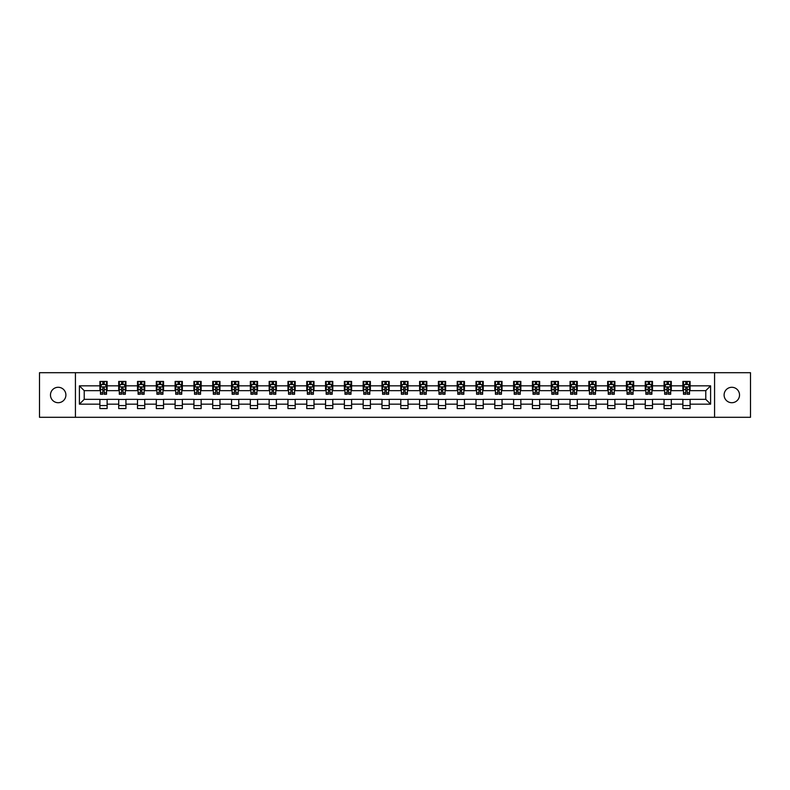 <?xml version="1.0" encoding="UTF-8"?>
<svg xmlns="http://www.w3.org/2000/svg" width="790" height="790" viewBox="0 0 790 790"><rect width="100%" height="100%" fill="white"/><g stroke="black" fill="none" stroke-linecap="round" stroke-linejoin="round"><path stroke-width="1.19" d="M731.817 387.288A7.712 7.712 0 0 0 724.104 395A7.712 7.712 0 0 0 731.817 402.712A7.712 7.712 0 0 0 739.529 395A7.712 7.712 0 0 0 731.817 387.288M58.184 387.288A7.712 7.712 0 0 0 50.471 395A7.712 7.712 0 0 0 58.184 402.712A7.712 7.712 0 0 0 65.896 395A7.712 7.712 0 0 0 58.184 387.288M714.575 417.298L750.5 417.298L750.5 372.702L714.575 372.702L714.575 417.298L75.425 417.298L75.425 372.702L39.5 372.702L39.5 417.298L75.425 417.298M714.575 372.702L75.425 372.702M690.105 385.836L690.105 381.442L682.876 381.442L682.876 385.836L671.303 385.836L671.303 381.442L664.064 381.442L664.064 385.836L652.491 385.836L652.491 381.442L645.262 381.442L645.262 385.836L633.689 385.836L633.689 381.442L626.45 381.442L626.45 385.836L614.887 385.836L614.887 381.442L607.648 381.442L607.648 385.836L596.075 385.836L596.075 381.442L588.846 381.442L588.846 385.836L577.273 385.836L577.273 381.442L570.034 381.442L570.034 385.836L558.461 385.836L558.461 381.442L551.232 381.442L551.232 385.836L539.659 385.836L539.659 381.442L532.43 381.442L532.43 385.836L520.857 385.836L520.857 381.442L513.619 381.442L513.619 385.836L502.045 385.836L502.045 381.442L494.817 381.442L494.817 385.836L483.243 385.836L483.243 381.442L476.005 381.442L476.005 385.836L464.441 385.836L464.441 381.442L457.203 381.442L457.203 385.836L445.629 385.836L445.629 381.442L438.401 381.442L438.401 385.836L426.827 385.836L426.827 381.442L419.589 381.442L419.589 385.836L408.015 385.836L408.015 381.442L400.787 381.442L400.787 385.836L389.213 385.836L389.213 381.442L381.985 381.442L381.985 385.836L370.411 385.836L370.411 381.442L363.173 381.442L363.173 385.836L351.599 385.836L351.599 381.442L344.371 381.442L344.371 385.836L332.797 385.836L332.797 381.442L325.559 381.442L325.559 385.836L313.995 385.836L313.995 381.442L306.757 381.442L306.757 385.836L295.184 385.836L295.184 381.442L287.955 381.442L287.955 385.836L276.382 385.836L276.382 381.442L269.143 381.442L269.143 385.836L257.57 385.836L257.57 381.442L250.341 381.442L250.341 385.836L238.768 385.836L238.768 381.442L231.539 381.442L231.539 385.836L219.966 385.836L219.966 381.442L212.727 381.442L212.727 385.836L201.154 385.836L201.154 381.442L193.925 381.442L193.925 385.836L182.352 385.836L182.352 381.442L175.113 381.442L175.113 385.836L163.55 385.836L163.55 381.442L156.311 381.442L156.311 385.836L144.738 385.836L144.738 381.442L137.509 381.442L137.509 385.836L125.936 385.836L125.936 381.442L118.698 381.442L118.698 385.836L107.124 385.836L107.124 381.442L99.895 381.442L99.895 385.836L79.405 385.836L79.405 404.164L84.224 399.335L99.895 399.335L99.895 408.558L107.124 408.558L107.124 399.335L118.698 399.335L118.698 408.558L125.936 408.558L125.936 399.335L137.509 399.335L137.509 408.558L144.738 408.558L144.738 399.335L156.311 399.335L156.311 408.558L163.55 408.558L163.55 399.335L175.113 399.335L175.113 408.558L182.352 408.558L182.352 399.335L193.925 399.335L193.925 408.558L201.154 408.558L201.154 399.335L212.727 399.335L212.727 408.558L219.966 408.558L219.966 399.335L231.539 399.335L231.539 408.558L238.768 408.558L238.768 399.335L250.341 399.335L250.341 408.558L257.57 408.558L257.57 399.335L269.143 399.335L269.143 408.558L276.382 408.558L276.382 399.335L287.955 399.335L287.955 408.558L295.184 408.558L295.184 399.335L306.757 399.335L306.757 408.558L313.995 408.558L313.995 399.335L325.559 399.335L325.559 408.558L332.797 408.558L332.797 399.335L344.371 399.335L344.371 408.558L351.599 408.558L351.599 399.335L363.173 399.335L363.173 408.558L370.411 408.558L370.411 399.335L381.985 399.335L381.985 408.558L389.213 408.558L389.213 399.335L400.787 399.335L400.787 408.558L408.015 408.558L408.015 399.335L419.589 399.335L419.589 408.558L426.827 408.558L426.827 399.335L438.401 399.335L438.401 408.558L445.629 408.558L445.629 399.335L457.203 399.335L457.203 408.558L464.441 408.558L464.441 399.335L476.005 399.335L476.005 408.558L483.243 408.558L483.243 399.335L494.817 399.335L494.817 408.558L502.045 408.558L502.045 399.335L513.619 399.335L513.619 408.558L520.857 408.558L520.857 399.335L532.43 399.335L532.43 408.558L539.659 408.558L539.659 399.335L551.232 399.335L551.232 408.558L558.461 408.558L558.461 399.335L570.034 399.335L570.034 408.558L577.273 408.558L577.273 399.335L588.846 399.335L588.846 408.558L596.075 408.558L596.075 399.335L607.648 399.335L607.648 408.558L614.887 408.558L614.887 399.335L626.45 399.335L626.45 408.558L633.689 408.558L633.689 399.335L645.262 399.335L645.262 408.558L652.491 408.558L652.491 399.335L664.064 399.335L664.064 408.558L671.303 408.558L671.303 399.335L682.876 399.335L682.876 408.558L690.105 408.558L690.105 399.335L705.776 399.335L705.776 390.665L690.105 390.665L690.105 385.836L710.595 385.836L710.595 404.164L690.105 404.164M682.876 404.164L671.303 404.164M664.064 404.164L652.491 404.164M645.262 404.164L633.689 404.164M626.45 404.164L614.887 404.164M607.648 404.164L596.075 404.164M588.846 404.164L577.273 404.164M570.034 404.164L558.461 404.164M551.232 404.164L539.659 404.164M532.43 404.164L520.857 404.164M513.619 404.164L502.045 404.164M494.817 404.164L483.243 404.164M476.005 404.164L464.441 404.164M457.203 404.164L445.629 404.164M438.401 404.164L426.827 404.164M419.589 404.164L408.015 404.164M400.787 404.164L389.213 404.164M381.985 404.164L370.411 404.164M363.173 404.164L351.599 404.164M344.371 404.164L332.797 404.164M325.559 404.164L313.995 404.164M306.757 404.164L295.184 404.164M287.955 404.164L276.382 404.164M269.143 404.164L257.57 404.164M250.341 404.164L238.768 404.164M231.539 404.164L219.966 404.164M212.727 404.164L201.154 404.164M193.925 404.164L182.352 404.164M175.113 404.164L163.55 404.164M156.311 404.164L144.738 404.164M137.509 404.164L125.936 404.164M118.698 404.164L107.124 404.164M99.895 404.164L79.405 404.164M682.876 385.836L682.876 390.665L671.303 390.665L671.303 385.836M664.064 385.836L664.064 390.665L652.491 390.665L652.491 385.836M645.262 385.836L645.262 390.665L633.689 390.665L633.689 385.836M626.45 385.836L626.45 390.665L614.887 390.665L614.887 385.836M607.648 385.836L607.648 390.665L596.075 390.665L596.075 385.836M588.846 385.836L588.846 390.665L577.273 390.665L577.273 385.836M570.034 385.836L570.034 390.665L558.461 390.665L558.461 385.836M551.232 385.836L551.232 390.665L539.659 390.665L539.659 385.836M532.43 385.836L532.43 390.665L520.857 390.665L520.857 385.836M513.619 385.836L513.619 390.665L502.045 390.665L502.045 385.836M494.817 385.836L494.817 390.665L483.243 390.665L483.243 385.836M476.005 385.836L476.005 390.665L464.441 390.665L464.441 385.836M457.203 385.836L457.203 390.665L445.629 390.665L445.629 385.836M438.401 385.836L438.401 390.665L426.827 390.665L426.827 385.836M419.589 385.836L419.589 390.665L408.015 390.665L408.015 385.836M400.787 385.836L400.787 390.665L389.213 390.665L389.213 385.836M381.985 385.836L381.985 390.665L370.411 390.665L370.411 385.836M363.173 385.836L363.173 390.665L351.599 390.665L351.599 385.836M344.371 385.836L344.371 390.665L332.797 390.665L332.797 385.836M325.559 385.836L325.559 390.665L313.995 390.665L313.995 385.836M306.757 385.836L306.757 390.665L295.184 390.665L295.184 385.836M287.955 385.836L287.955 390.665L276.382 390.665L276.382 385.836M269.143 385.836L269.143 390.665L257.57 390.665L257.57 385.836M250.341 385.836L250.341 390.665L238.768 390.665L238.768 385.836M231.539 385.836L231.539 390.665L219.966 390.665L219.966 385.836M212.727 385.836L212.727 390.665L201.154 390.665L201.154 385.836M193.925 385.836L193.925 390.665L182.352 390.665L182.352 385.836M175.113 385.836L175.113 390.665L163.55 390.665L163.55 385.836M156.311 385.836L156.311 390.665L144.738 390.665L144.738 385.836M137.509 385.836L137.509 390.665L125.936 390.665L125.936 385.836M118.698 385.836L118.698 390.665L107.124 390.665L107.124 385.836M99.895 385.836L99.895 390.665L84.224 390.665L79.405 385.836M84.224 390.665L84.224 399.335M710.595 404.164L705.776 399.335M705.776 390.665L710.595 385.836M99.895 384.454L100.498 384.454M102.789 384.454L104.231 384.454M106.522 384.454L107.124 384.454M99.895 390.537L100.498 390.537M102.789 390.537L104.231 390.537M106.522 390.537L107.124 390.537M99.895 399.464L107.124 399.464M99.895 405.547L107.124 405.547M118.698 399.464L125.936 399.464M118.698 405.547L125.936 405.547M118.698 384.454L119.3 384.454M121.591 384.454L123.043 384.454M125.334 384.454L125.936 384.454M118.698 390.537L119.3 390.537M121.591 390.537L123.043 390.537M125.334 390.537L125.936 390.537M137.509 399.464L144.738 399.464M137.509 405.547L144.738 405.547M137.509 384.454L138.112 384.454M140.403 384.454L141.844 384.454M144.136 384.454L144.738 384.454M137.509 390.537L138.112 390.537M140.403 390.537L141.844 390.537M144.136 390.537L144.738 390.537M156.311 399.464L163.55 399.464M156.311 405.547L163.55 405.547M156.311 384.454L156.914 384.454M159.205 384.454L160.656 384.454M162.947 384.454L163.55 384.454M156.311 390.537L156.914 390.537M159.205 390.537L160.656 390.537M162.947 390.537L163.55 390.537M175.113 399.464L182.352 399.464M175.113 405.547L182.352 405.547M175.113 384.454L175.726 384.454M178.007 384.454L179.458 384.454M181.749 384.454L182.352 384.454M175.113 390.537L175.726 390.537M178.007 390.537L179.458 390.537M181.749 390.537L182.352 390.537M193.925 399.464L201.154 399.464M193.925 405.547L201.154 405.547M193.925 384.454L194.528 384.454M196.819 384.454L198.26 384.454M200.551 384.454L201.154 384.454M193.925 390.537L194.528 390.537M196.819 390.537L198.26 390.537M200.551 390.537L201.154 390.537M212.727 399.464L219.966 399.464M212.727 405.547L219.966 405.547M212.727 384.454L213.33 384.454M215.621 384.454L217.072 384.454M219.363 384.454L219.966 384.454M212.727 390.537L213.33 390.537M215.621 390.537L217.072 390.537M219.363 390.537L219.966 390.537M231.539 399.464L238.768 399.464M231.539 405.547L238.768 405.547M231.539 384.454L232.142 384.454M234.433 384.454L235.874 384.454M238.165 384.454L238.768 384.454M231.539 390.537L232.142 390.537M234.433 390.537L235.874 390.537M238.165 390.537L238.768 390.537M250.341 399.464L257.57 399.464M250.341 405.547L257.57 405.547M250.341 384.454L250.944 384.454M253.234 384.454L254.676 384.454M256.967 384.454L257.57 384.454M250.341 390.537L250.944 390.537M253.234 390.537L254.676 390.537M256.967 390.537L257.57 390.537M269.143 399.464L276.382 399.464M269.143 405.547L276.382 405.547M269.143 384.454L269.746 384.454M272.037 384.454L273.488 384.454M275.779 384.454L276.382 384.454M269.143 390.537L269.746 390.537M272.037 390.537L273.488 390.537M275.779 390.537L276.382 390.537M287.955 399.464L295.184 399.464M287.955 405.547L295.184 405.547M287.955 384.454L288.557 384.454M290.848 384.454L292.29 384.454M294.581 384.454L295.184 384.454M287.955 390.537L288.557 390.537M290.848 390.537L292.29 390.537M294.581 390.537L295.184 390.537M306.757 399.464L313.995 399.464M306.757 405.547L313.995 405.547M306.757 384.454L307.359 384.454M309.65 384.454L311.102 384.454M313.393 384.454L313.995 384.454M306.757 390.537L307.359 390.537M309.65 390.537L311.102 390.537M313.393 390.537L313.995 390.537M325.559 399.464L332.797 399.464M325.559 405.547L332.797 405.547M325.559 384.454L326.171 384.454M328.452 384.454L329.904 384.454M332.195 384.454L332.797 384.454M325.559 390.537L326.171 390.537M328.452 390.537L329.904 390.537M332.195 390.537L332.797 390.537M344.371 399.464L351.599 399.464M344.371 405.547L351.599 405.547M344.371 384.454L344.973 384.454M347.264 384.454L348.706 384.454M350.997 384.454L351.599 384.454M344.371 390.537L344.973 390.537M347.264 390.537L348.706 390.537M350.997 390.537L351.599 390.537M363.173 399.464L370.411 399.464M363.173 405.547L370.411 405.547M363.173 384.454L363.775 384.454M366.066 384.454L367.518 384.454M369.809 384.454L370.411 384.454M363.173 390.537L363.775 390.537M366.066 390.537L367.518 390.537M369.809 390.537L370.411 390.537M381.985 399.464L389.213 399.464M381.985 405.547L389.213 405.547M381.985 384.454L382.587 384.454M384.878 384.454L386.32 384.454M388.611 384.454L389.213 384.454M381.985 390.537L382.587 390.537M384.878 390.537L386.32 390.537M388.611 390.537L389.213 390.537M400.787 399.464L408.015 399.464M400.787 405.547L408.015 405.547M400.787 384.454L401.389 384.454M403.68 384.454L405.122 384.454M407.413 384.454L408.015 384.454M400.787 390.537L401.389 390.537M403.68 390.537L405.122 390.537M407.413 390.537L408.015 390.537M419.589 399.464L426.827 399.464M419.589 405.547L426.827 405.547M419.589 384.454L420.191 384.454M422.482 384.454L423.934 384.454M426.225 384.454L426.827 384.454M419.589 390.537L420.191 390.537M422.482 390.537L423.934 390.537M426.225 390.537L426.827 390.537M438.401 399.464L445.629 399.464M438.401 405.547L445.629 405.547M438.401 384.454L439.003 384.454M441.294 384.454L442.736 384.454M445.027 384.454L445.629 384.454M438.401 390.537L439.003 390.537M441.294 390.537L442.736 390.537M445.027 390.537L445.629 390.537M457.203 399.464L464.441 399.464M457.203 405.547L464.441 405.547M457.203 384.454L457.805 384.454M460.096 384.454L461.548 384.454M463.829 384.454L464.441 384.454M457.203 390.537L457.805 390.537M460.096 390.537L461.548 390.537M463.829 390.537L464.441 390.537M476.005 399.464L483.243 399.464M476.005 405.547L483.243 405.547M476.005 384.454L476.607 384.454M478.898 384.454L480.35 384.454M482.641 384.454L483.243 384.454M476.005 390.537L476.607 390.537M478.898 390.537L480.35 390.537M482.641 390.537L483.243 390.537M494.817 399.464L502.045 399.464M494.817 405.547L502.045 405.547M494.817 384.454L495.419 384.454M497.71 384.454L499.152 384.454M501.443 384.454L502.045 384.454M494.817 390.537L495.419 390.537M497.71 390.537L499.152 390.537M501.443 390.537L502.045 390.537M513.619 399.464L520.857 399.464M513.619 405.547L520.857 405.547M513.619 384.454L514.221 384.454M516.512 384.454L517.963 384.454M520.255 384.454L520.857 384.454M513.619 390.537L514.221 390.537M516.512 390.537L517.963 390.537M520.255 390.537L520.857 390.537M532.43 399.464L539.659 399.464M532.43 405.547L539.659 405.547M532.43 384.454L533.033 384.454M535.324 384.454L536.765 384.454M539.057 384.454L539.659 384.454M532.43 390.537L533.033 390.537M535.324 390.537L536.765 390.537M539.057 390.537L539.659 390.537M551.232 399.464L558.461 399.464M551.232 405.547L558.461 405.547M551.232 384.454L551.835 384.454M554.126 384.454L555.567 384.454M557.858 384.454L558.461 384.454M551.232 390.537L551.835 390.537M554.126 390.537L555.567 390.537M557.858 390.537L558.461 390.537M570.034 399.464L577.273 399.464M570.034 405.547L577.273 405.547M570.034 384.454L570.637 384.454M572.928 384.454L574.379 384.454M576.67 384.454L577.273 384.454M570.034 390.537L570.637 390.537M572.928 390.537L574.379 390.537M576.67 390.537L577.273 390.537M588.846 399.464L596.075 399.464M588.846 405.547L596.075 405.547M588.846 384.454L589.449 384.454M591.74 384.454L593.181 384.454M595.472 384.454L596.075 384.454M588.846 390.537L589.449 390.537M591.74 390.537L593.181 390.537M595.472 390.537L596.075 390.537M607.648 399.464L614.887 399.464M607.648 405.547L614.887 405.547M607.648 384.454L608.251 384.454M610.542 384.454L611.993 384.454M614.274 384.454L614.887 384.454M607.648 390.537L608.251 390.537M610.542 390.537L611.993 390.537M614.274 390.537L614.887 390.537M626.45 399.464L633.689 399.464M626.45 405.547L633.689 405.547M626.45 384.454L627.053 384.454M629.344 384.454L630.795 384.454M633.086 384.454L633.689 384.454M626.45 390.537L627.053 390.537M629.344 390.537L630.795 390.537M633.086 390.537L633.689 390.537M645.262 399.464L652.491 399.464M645.262 405.547L652.491 405.547M645.262 384.454L645.865 384.454M648.156 384.454L649.597 384.454M651.888 384.454L652.491 384.454M645.262 390.537L645.865 390.537M648.156 390.537L649.597 390.537M651.888 390.537L652.491 390.537M664.064 399.464L671.303 399.464M664.064 405.547L671.303 405.547M664.064 384.454L664.667 384.454M666.957 384.454L668.409 384.454M670.7 384.454L671.303 384.454M664.064 390.537L664.667 390.537M666.957 390.537L668.409 390.537M670.7 390.537L671.303 390.537M682.876 399.464L690.105 399.464M682.876 405.547L690.105 405.547M682.876 384.454L683.478 384.454M685.769 384.454L687.211 384.454M689.502 384.454L690.105 384.454M682.876 390.537L683.478 390.537M685.769 390.537L687.211 390.537M689.502 390.537L690.105 390.537M104.231 383.002L102.789 383.002M106.522 392.768L104.231 392.768L104.231 394.279L106.522 394.279L106.522 386.922L105.317 384.513L101.703 384.513L100.498 386.922L100.498 394.279L102.789 394.279L102.789 392.768L100.498 392.768M100.498 386.922L100.498 381.442M106.522 386.922L106.522 381.442M102.789 384.513L102.789 381.442M104.231 381.442L104.231 384.513M104.231 392.768L104.231 387.831L102.789 387.831L102.789 392.768M123.043 383.002L121.591 383.002M125.334 392.768L123.043 392.768L123.043 394.279L125.334 394.279L125.334 386.922L124.129 384.513L120.505 384.513L119.3 386.922L119.3 394.279L121.591 394.279L121.591 392.768L119.3 392.768M119.3 386.922L119.3 381.442M125.334 386.922L125.334 381.442M121.591 384.513L121.591 381.442M123.043 381.442L123.043 384.513M123.043 392.768L123.043 387.831L121.591 387.831L121.591 392.768M141.844 383.002L140.403 383.002M144.136 392.768L141.844 392.768L141.844 394.279L144.136 394.279L144.136 386.922L142.931 384.513L139.317 384.513L138.112 386.922L138.112 394.279L140.403 394.279L140.403 392.768L138.112 392.768M138.112 386.922L138.112 381.442M144.136 386.922L144.136 381.442M140.403 384.513L140.403 381.442M141.844 381.442L141.844 384.513M141.844 392.768L141.844 387.831L140.403 387.831L140.403 392.768M160.656 383.002L159.205 383.002M162.947 392.768L160.656 392.768L160.656 394.279L162.947 394.279L162.947 386.922L161.733 384.513L158.119 384.513L156.914 386.922L156.914 394.279L159.205 394.279L159.205 392.768L156.914 392.768M156.914 386.922L156.914 381.442M162.947 386.922L162.947 381.442M159.205 384.513L159.205 381.442M160.656 381.442L160.656 384.513M160.656 392.768L160.656 387.831L159.205 387.831L159.205 392.768M179.458 383.002L178.007 383.002M181.749 392.768L179.458 392.768L179.458 394.279L181.749 394.279L181.749 386.922L180.545 384.513L176.93 384.513L175.726 386.922L175.726 394.279L178.007 394.279L178.007 392.768L175.726 392.768M175.726 386.922L175.726 381.442M181.749 386.922L181.749 381.442M178.007 384.513L178.007 381.442M179.458 381.442L179.458 384.513M179.458 392.768L179.458 387.831L178.007 387.831L178.007 392.768M198.26 383.002L196.819 383.002M200.551 392.768L198.26 392.768L198.26 394.279L200.551 394.279L200.551 386.922L199.347 384.513L195.732 384.513L194.528 386.922L194.528 394.279L196.819 394.279L196.819 392.768L194.528 392.768M194.528 386.922L194.528 381.442M200.551 386.922L200.551 381.442M196.819 384.513L196.819 381.442M198.26 381.442L198.26 384.513M198.26 392.768L198.26 387.831L196.819 387.831L196.819 392.768M217.072 383.002L215.621 383.002M219.363 392.768L217.072 392.768L217.072 394.279L219.363 394.279L219.363 386.922L218.159 384.513L214.534 384.513L213.33 386.922L213.33 394.279L215.621 394.279L215.621 392.768L213.33 392.768M213.33 386.922L213.33 381.442M219.363 386.922L219.363 381.442M215.621 384.513L215.621 381.442M217.072 381.442L217.072 384.513M217.072 392.768L217.072 387.831L215.621 387.831L215.621 392.768M235.874 383.002L234.433 383.002M238.165 392.768L235.874 392.768L235.874 394.279L238.165 394.279L238.165 386.922L236.961 384.513L233.346 384.513L232.142 386.922L232.142 394.279L234.433 394.279L234.433 392.768L232.142 392.768M232.142 386.922L232.142 381.442M238.165 386.922L238.165 381.442M234.433 384.513L234.433 381.442M235.874 381.442L235.874 384.513M235.874 392.768L235.874 387.831L234.433 387.831L234.433 392.768M254.676 383.002L253.234 383.002M256.967 392.768L254.676 392.768L254.676 394.279L256.967 394.279L256.967 386.922L255.763 384.513L252.148 384.513L250.944 386.922L250.944 394.279L253.234 394.279L253.234 392.768L250.944 392.768M250.944 386.922L250.944 381.442M256.967 386.922L256.967 381.442M253.234 384.513L253.234 381.442M254.676 381.442L254.676 384.513M254.676 392.768L254.676 387.831L253.234 387.831L253.234 392.768M273.488 383.002L272.037 383.002M275.779 392.768L273.488 392.768L273.488 394.279L275.779 394.279L275.779 386.922L274.574 384.513L270.95 384.513L269.746 386.922L269.746 394.279L272.037 394.279L272.037 392.768L269.746 392.768M269.746 386.922L269.746 381.442M275.779 386.922L275.779 381.442M272.037 384.513L272.037 381.442M273.488 381.442L273.488 384.513M273.488 392.768L273.488 387.831L272.037 387.831L272.037 392.768M292.29 383.002L290.848 383.002M294.581 392.768L292.29 392.768L292.29 394.279L294.581 394.279L294.581 386.922L293.376 384.513L289.762 384.513L288.557 386.922L288.557 394.279L290.848 394.279L290.848 392.768L288.557 392.768M288.557 386.922L288.557 381.442M294.581 386.922L294.581 381.442M290.848 384.513L290.848 381.442M292.29 381.442L292.29 384.513M292.29 392.768L292.29 387.831L290.848 387.831L290.848 392.768M311.102 383.002L309.65 383.002M313.393 392.768L311.102 392.768L311.102 394.279L313.393 394.279L313.393 386.922L312.178 384.513L308.564 384.513L307.359 386.922L307.359 394.279L309.65 394.279L309.65 392.768L307.359 392.768M307.359 386.922L307.359 381.442M313.393 386.922L313.393 381.442M309.65 384.513L309.65 381.442M311.102 381.442L311.102 384.513M311.102 392.768L311.102 387.831L309.65 387.831L309.65 392.768M329.904 383.002L328.452 383.002M332.195 392.768L329.904 392.768L329.904 394.279L332.195 394.279L332.195 386.922L330.99 384.513L327.376 384.513L326.171 386.922L326.171 394.279L328.452 394.279L328.452 392.768L326.171 392.768M326.171 386.922L326.171 381.442M332.195 386.922L332.195 381.442M328.452 384.513L328.452 381.442M329.904 381.442L329.904 384.513M329.904 392.768L329.904 387.831L328.452 387.831L328.452 392.768M348.706 383.002L347.264 383.002M350.997 392.768L348.706 392.768L348.706 394.279L350.997 394.279L350.997 386.922L349.792 384.513L346.178 384.513L344.973 386.922L344.973 394.279L347.264 394.279L347.264 392.768L344.973 392.768M344.973 386.922L344.973 381.442M350.997 386.922L350.997 381.442M347.264 384.513L347.264 381.442M348.706 381.442L348.706 384.513M348.706 392.768L348.706 387.831L347.264 387.831L347.264 392.768M367.518 383.002L366.066 383.002M369.809 392.768L367.518 392.768L367.518 394.279L369.809 394.279L369.809 386.922L368.604 384.513L364.98 384.513L363.775 386.922L363.775 394.279L366.066 394.279L366.066 392.768L363.775 392.768M363.775 386.922L363.775 381.442M369.809 386.922L369.809 381.442M366.066 384.513L366.066 381.442M367.518 381.442L367.518 384.513M367.518 392.768L367.518 387.831L366.066 387.831L366.066 392.768M386.32 383.002L384.878 383.002M388.611 392.768L386.32 392.768L386.32 394.279L388.611 394.279L388.611 386.922L387.406 384.513L383.792 384.513L382.587 386.922L382.587 394.279L384.878 394.279L384.878 392.768L382.587 392.768M382.587 386.922L382.587 381.442M388.611 386.922L388.611 381.442M384.878 384.513L384.878 381.442M386.32 381.442L386.32 384.513M386.32 392.768L386.32 387.831L384.878 387.831L384.878 392.768M405.122 383.002L403.68 383.002M407.413 392.768L405.122 392.768L405.122 394.279L407.413 394.279L407.413 386.922L406.208 384.513L402.594 384.513L401.389 386.922L401.389 394.279L403.68 394.279L403.68 392.768L401.389 392.768M401.389 386.922L401.389 381.442M407.413 386.922L407.413 381.442M403.68 384.513L403.68 381.442M405.122 381.442L405.122 384.513M405.122 392.768L405.122 387.831L403.68 387.831L403.68 392.768M423.934 383.002L422.482 383.002M426.225 392.768L423.934 392.768L423.934 394.279L426.225 394.279L426.225 386.922L425.02 384.513L421.396 384.513L420.191 386.922L420.191 394.279L422.482 394.279L422.482 392.768L420.191 392.768M420.191 386.922L420.191 381.442M426.225 386.922L426.225 381.442M422.482 384.513L422.482 381.442M423.934 381.442L423.934 384.513M423.934 392.768L423.934 387.831L422.482 387.831L422.482 392.768M442.736 383.002L441.294 383.002M445.027 392.768L442.736 392.768L442.736 394.279L445.027 394.279L445.027 386.922L443.822 384.513L440.208 384.513L439.003 386.922L439.003 394.279L441.294 394.279L441.294 392.768L439.003 392.768M439.003 386.922L439.003 381.442M445.027 386.922L445.027 381.442M441.294 384.513L441.294 381.442M442.736 381.442L442.736 384.513M442.736 392.768L442.736 387.831L441.294 387.831L441.294 392.768M461.548 383.002L460.096 383.002M463.829 392.768L461.548 392.768L461.548 394.279L463.829 394.279L463.829 386.922L462.624 384.513L459.01 384.513L457.805 386.922L457.805 394.279L460.096 394.279L460.096 392.768L457.805 392.768M457.805 386.922L457.805 381.442M463.829 386.922L463.829 381.442M460.096 384.513L460.096 381.442M461.548 381.442L461.548 384.513M461.548 392.768L461.548 387.831L460.096 387.831L460.096 392.768M480.35 383.002L478.898 383.002M482.641 392.768L480.35 392.768L480.35 394.279L482.641 394.279L482.641 386.922L481.436 384.513L477.822 384.513L476.607 386.922L476.607 394.279L478.898 394.279L478.898 392.768L476.607 392.768M476.607 386.922L476.607 381.442M482.641 386.922L482.641 381.442M478.898 384.513L478.898 381.442M480.35 381.442L480.35 384.513M480.35 392.768L480.35 387.831L478.898 387.831L478.898 392.768M499.152 383.002L497.71 383.002M501.443 392.768L499.152 392.768L499.152 394.279L501.443 394.279L501.443 386.922L500.238 384.513L496.624 384.513L495.419 386.922L495.419 394.279L497.71 394.279L497.71 392.768L495.419 392.768M495.419 386.922L495.419 381.442M501.443 386.922L501.443 381.442M497.71 384.513L497.71 381.442M499.152 381.442L499.152 384.513M499.152 392.768L499.152 387.831L497.71 387.831L497.71 392.768M517.963 383.002L516.512 383.002M520.255 392.768L517.963 392.768L517.963 394.279L520.255 394.279L520.255 386.922L519.05 384.513L515.426 384.513L514.221 386.922L514.221 394.279L516.512 394.279L516.512 392.768L514.221 392.768M514.221 386.922L514.221 381.442M520.255 386.922L520.255 381.442M516.512 384.513L516.512 381.442M517.963 381.442L517.963 384.513M517.963 392.768L517.963 387.831L516.512 387.831L516.512 392.768M536.765 383.002L535.324 383.002M539.057 392.768L536.765 392.768L536.765 394.279L539.057 394.279L539.057 386.922L537.852 384.513L534.238 384.513L533.033 386.922L533.033 394.279L535.324 394.279L535.324 392.768L533.033 392.768M533.033 386.922L533.033 381.442M539.057 386.922L539.057 381.442M535.324 384.513L535.324 381.442M536.765 381.442L536.765 384.513M536.765 392.768L536.765 387.831L535.324 387.831L535.324 392.768M555.567 383.002L554.126 383.002M557.858 392.768L555.567 392.768L555.567 394.279L557.858 394.279L557.858 386.922L556.654 384.513L553.039 384.513L551.835 386.922L551.835 394.279L554.126 394.279L554.126 392.768L551.835 392.768M551.835 386.922L551.835 381.442M557.858 386.922L557.858 381.442M554.126 384.513L554.126 381.442M555.567 381.442L555.567 384.513M555.567 392.768L555.567 387.831L554.126 387.831L554.126 392.768M574.379 383.002L572.928 383.002M576.67 392.768L574.379 392.768L574.379 394.279L576.67 394.279L576.67 386.922L575.466 384.513L571.842 384.513L570.637 386.922L570.637 394.279L572.928 394.279L572.928 392.768L570.637 392.768M570.637 386.922L570.637 381.442M576.67 386.922L576.67 381.442M572.928 384.513L572.928 381.442M574.379 381.442L574.379 384.513M574.379 392.768L574.379 387.831L572.928 387.831L572.928 392.768M593.181 383.002L591.74 383.002M595.472 392.768L593.181 392.768L593.181 394.279L595.472 394.279L595.472 386.922L594.268 384.513L590.653 384.513L589.449 386.922L589.449 394.279L591.74 394.279L591.74 392.768L589.449 392.768M589.449 386.922L589.449 381.442M595.472 386.922L595.472 381.442M591.74 384.513L591.74 381.442M593.181 381.442L593.181 384.513M593.181 392.768L593.181 387.831L591.74 387.831L591.74 392.768M611.993 383.002L610.542 383.002M614.274 392.768L611.993 392.768L611.993 394.279L614.274 394.279L614.274 386.922L613.07 384.513L609.455 384.513L608.251 386.922L608.251 394.279L610.542 394.279L610.542 392.768L608.251 392.768M608.251 386.922L608.251 381.442M614.274 386.922L614.274 381.442M610.542 384.513L610.542 381.442M611.993 381.442L611.993 384.513M611.993 392.768L611.993 387.831L610.542 387.831L610.542 392.768M630.795 383.002L629.344 383.002M633.086 392.768L630.795 392.768L630.795 394.279L633.086 394.279L633.086 386.922L631.882 384.513L628.267 384.513L627.053 386.922L627.053 394.279L629.344 394.279L629.344 392.768L627.053 392.768M627.053 386.922L627.053 381.442M633.086 386.922L633.086 381.442M629.344 384.513L629.344 381.442M630.795 381.442L630.795 384.513M630.795 392.768L630.795 387.831L629.344 387.831L629.344 392.768M649.597 383.002L648.156 383.002M651.888 392.768L649.597 392.768L649.597 394.279L651.888 394.279L651.888 386.922L650.683 384.513L647.069 384.513L645.865 386.922L645.865 394.279L648.156 394.279L648.156 392.768L645.865 392.768M645.865 386.922L645.865 381.442M651.888 386.922L651.888 381.442M648.156 384.513L648.156 381.442M649.597 381.442L649.597 384.513M649.597 392.768L649.597 387.831L648.156 387.831L648.156 392.768M668.409 383.002L666.957 383.002M670.7 392.768L668.409 392.768L668.409 394.279L670.7 394.279L670.7 386.922L669.495 384.513L665.871 384.513L664.667 386.922L664.667 394.279L666.957 394.279L666.957 392.768L664.667 392.768M664.667 386.922L664.667 381.442M670.7 386.922L670.7 381.442M666.957 384.513L666.957 381.442M668.409 381.442L668.409 384.513M668.409 392.768L668.409 387.831L666.957 387.831L666.957 392.768M687.211 383.002L685.769 383.002M689.502 392.768L687.211 392.768L687.211 394.279L689.502 394.279L689.502 386.922L688.297 384.513L684.683 384.513L683.478 386.922L683.478 394.279L685.769 394.279L685.769 392.768L683.478 392.768M683.478 386.922L683.478 381.442M689.502 386.922L689.502 381.442M685.769 384.513L685.769 381.442M687.211 381.442L687.211 384.513M687.211 392.768L687.211 387.831L685.769 387.831L685.769 392.768M106.492 386.863L100.528 386.863M100.498 384.661L101.634 384.661M105.396 384.661L106.522 384.661M102.789 389.529L100.498 389.529M106.522 389.529L104.231 389.529M104.231 383.772L102.789 383.772M125.304 386.863L119.33 386.863M119.3 384.661L120.436 384.661M124.198 384.661L125.334 384.661M121.591 389.529L119.3 389.529M125.334 389.529L123.043 389.529M123.043 383.772L121.591 383.772M144.106 386.863L138.141 386.863M138.112 384.661L139.247 384.661M143 384.661L144.136 384.661M140.403 389.529L138.112 389.529M144.136 389.529L141.844 389.529M141.844 383.772L140.403 383.772M162.908 386.863L156.943 386.863M156.914 384.661L158.049 384.661M161.812 384.661L162.947 384.661M159.205 389.529L156.914 389.529M162.947 389.529L160.656 389.529M160.656 383.772L159.205 383.772M181.72 386.863L175.755 386.863M175.726 384.661L176.851 384.661M180.614 384.661L181.749 384.661M178.007 389.529L175.726 389.529M181.749 389.529L179.458 389.529M179.458 383.772L178.007 383.772M200.522 386.863L194.557 386.863M194.528 384.661L195.663 384.661M199.426 384.661L200.551 384.661M196.819 389.529L194.528 389.529M200.551 389.529L198.26 389.529M198.26 383.772L196.819 383.772M219.334 386.863L213.359 386.863M213.33 384.661L214.465 384.661M218.228 384.661L219.363 384.661M215.621 389.529L213.33 389.529M219.363 389.529L217.072 389.529M217.072 383.772L215.621 383.772M238.136 386.863L232.171 386.863M232.142 384.661L233.267 384.661M237.03 384.661L238.165 384.661M234.433 389.529L232.142 389.529M238.165 389.529L235.874 389.529M235.874 383.772L234.433 383.772M256.938 386.863L250.973 386.863M250.944 384.661L252.079 384.661M255.841 384.661L256.967 384.661M253.234 389.529L250.944 389.529M256.967 389.529L254.676 389.529M254.676 383.772L253.234 383.772M275.75 386.863L269.775 386.863M269.746 384.661L270.881 384.661M274.644 384.661L275.779 384.661M272.037 389.529L269.746 389.529M275.779 389.529L273.488 389.529M273.488 383.772L272.037 383.772M294.551 386.863L288.587 386.863M288.557 384.661L289.693 384.661M293.446 384.661L294.581 384.661M290.848 389.529L288.557 389.529M294.581 389.529L292.29 389.529M292.29 383.772L290.848 383.772M313.353 386.863L307.389 386.863M307.359 384.661L308.495 384.661M312.257 384.661L313.393 384.661M309.65 389.529L307.359 389.529M313.393 389.529L311.102 389.529M311.102 383.772L309.65 383.772M332.165 386.863L326.201 386.863M326.171 384.661L327.297 384.661M331.059 384.661L332.195 384.661M328.452 389.529L326.171 389.529M332.195 389.529L329.904 389.529M329.904 383.772L328.452 383.772M350.967 386.863L345.003 386.863M344.973 384.661L346.109 384.661M349.871 384.661L350.997 384.661M347.264 389.529L344.973 389.529M350.997 389.529L348.706 389.529M348.706 383.772L347.264 383.772M369.779 386.863L363.805 386.863M363.775 384.661L364.911 384.661M368.673 384.661L369.809 384.661M366.066 389.529L363.775 389.529M369.809 389.529L367.518 389.529M367.518 383.772L366.066 383.772M388.581 386.863L382.617 386.863M382.587 384.661L383.713 384.661M387.475 384.661L388.611 384.661M384.878 389.529L382.587 389.529M388.611 389.529L386.32 389.529M386.32 383.772L384.878 383.772M407.383 386.863L401.419 386.863M401.389 384.661L402.525 384.661M406.287 384.661L407.413 384.661M403.68 389.529L401.389 389.529M407.413 389.529L405.122 389.529M405.122 383.772L403.68 383.772M426.195 386.863L420.221 386.863M420.191 384.661L421.327 384.661M425.089 384.661L426.225 384.661M422.482 389.529L420.191 389.529M426.225 389.529L423.934 389.529M423.934 383.772L422.482 383.772M444.997 386.863L439.033 386.863M439.003 384.661L440.129 384.661M443.891 384.661L445.027 384.661M441.294 389.529L439.003 389.529M445.027 389.529L442.736 389.529M442.736 383.772L441.294 383.772M463.799 386.863L457.835 386.863M457.805 384.661L458.941 384.661M462.703 384.661L463.829 384.661M460.096 389.529L457.805 389.529M463.829 389.529L461.548 389.529M461.548 383.772L460.096 383.772M482.611 386.863L476.647 386.863M476.607 384.661L477.743 384.661M481.505 384.661L482.641 384.661M478.898 389.529L476.607 389.529M482.641 389.529L480.35 389.529M480.35 383.772L478.898 383.772M501.413 386.863L495.449 386.863M495.419 384.661L496.555 384.661M500.307 384.661L501.443 384.661M497.71 389.529L495.419 389.529M501.443 389.529L499.152 389.529M499.152 383.772L497.71 383.772M520.225 386.863L514.25 386.863M514.221 384.661L515.356 384.661M519.119 384.661L520.255 384.661M516.512 389.529L514.221 389.529M520.255 389.529L517.963 389.529M517.963 383.772L516.512 383.772M539.027 386.863L533.062 386.863M533.033 384.661L534.159 384.661M537.921 384.661L539.057 384.661M535.324 389.529L533.033 389.529M539.057 389.529L536.765 389.529M536.765 383.772L535.324 383.772M557.829 386.863L551.864 386.863M551.835 384.661L552.97 384.661M556.733 384.661L557.858 384.661M554.126 389.529L551.835 389.529M557.858 389.529L555.567 389.529M555.567 383.772L554.126 383.772M576.641 386.863L570.666 386.863M570.637 384.661L571.772 384.661M575.535 384.661L576.67 384.661M572.928 389.529L570.637 389.529M576.67 389.529L574.379 389.529M574.379 383.772L572.928 383.772M595.443 386.863L589.478 386.863M589.449 384.661L590.574 384.661M594.337 384.661L595.472 384.661M591.74 389.529L589.449 389.529M595.472 389.529L593.181 389.529M593.181 383.772L591.74 383.772M614.245 386.863L608.28 386.863M608.251 384.661L609.386 384.661M613.149 384.661L614.274 384.661M610.542 389.529L608.251 389.529M614.274 389.529L611.993 389.529M611.993 383.772L610.542 383.772M633.057 386.863L627.092 386.863M627.053 384.661L628.188 384.661M631.951 384.661L633.086 384.661M629.344 389.529L627.053 389.529M633.086 389.529L630.795 389.529M630.795 383.772L629.344 383.772M651.859 386.863L645.894 386.863M645.865 384.661L647 384.661M650.753 384.661L651.888 384.661M648.156 389.529L645.865 389.529M651.888 389.529L649.597 389.529M649.597 383.772L648.156 383.772M670.67 386.863L664.696 386.863M664.667 384.661L665.802 384.661M669.564 384.661L670.7 384.661M666.957 389.529L664.667 389.529M670.7 389.529L668.409 389.529M668.409 383.772L666.957 383.772M689.473 386.863L683.508 386.863M683.478 384.661L684.604 384.661M688.367 384.661L689.502 384.661M685.769 389.529L683.478 389.529M689.502 389.529L687.211 389.529M687.211 383.772L685.769 383.772"/></g></svg>
